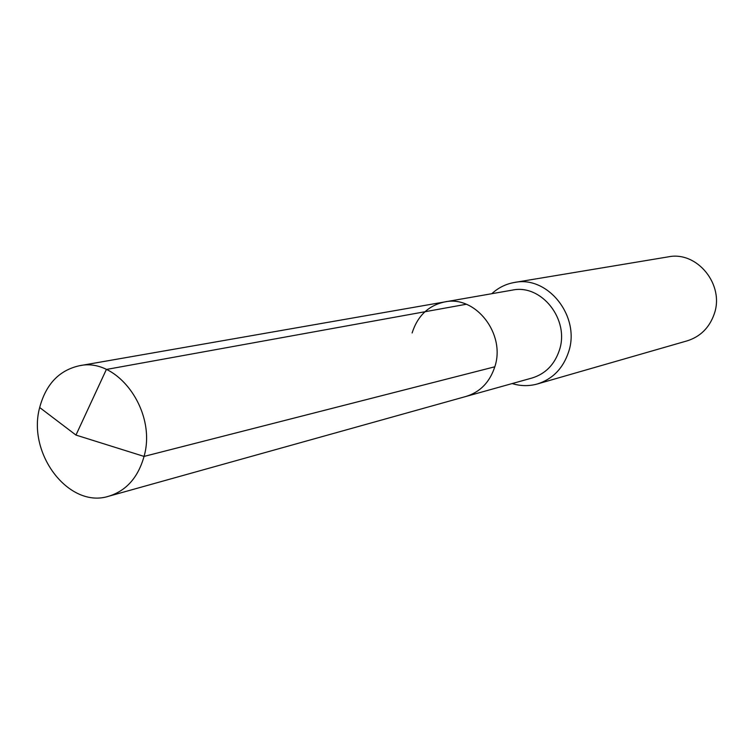 <?xml version="1.0" encoding="UTF-8"?>
<svg xmlns="http://www.w3.org/2000/svg" width="754" height="754" viewBox="0 0 754 754"><rect width="100%" height="100%" fill="white"/><g stroke="black" fill="none" stroke-linecap="round" stroke-linejoin="round"><path stroke-width="1.13" d="M412.118 332.966C417.584 315.851 428.451 305.502 444.7 301.93L512.211 290.139C541.372 283.627 569.939 319.687 559.345 350.299C554.529 364.616 545.453 373.843 532.098 377.999L466.095 396.425C480.204 392.042 489.77 382.155 494.812 366.793C505.915 333.909 475.501 295.021 444.7 301.93C475.501 295.021 505.915 333.909 494.812 366.793L144.052 456.415L494.812 366.793C489.77 382.155 480.204 392.042 466.095 396.425L108.84 496.198C69.217 509.139 26.899 453.889 39.679 407.518C45.919 384.238 59.132 370.318 79.311 365.765C117.577 356.868 157.143 411.392 144.052 456.415C138.123 477.423 126.389 490.684 108.84 496.198M514.398 282.477L668.195 256.869C697.158 250.714 724.886 284.899 714.161 314.164C709.326 327.773 700.334 336.67 687.205 340.836L537.376 383.965C552.635 379.111 563.021 368.48 568.544 352.09C580.797 316.831 548.026 275.238 514.398 282.477C505.84 283.975 498.309 287.717 491.815 293.702M537.376 383.965C529.006 386.302 520.599 386.171 512.164 383.56M466.264 304.258L106.371 369.46L75.965 435.077L144.052 456.415L75.965 435.077L39.679 407.518M444.7 301.93L79.311 365.765"/></g></svg>
